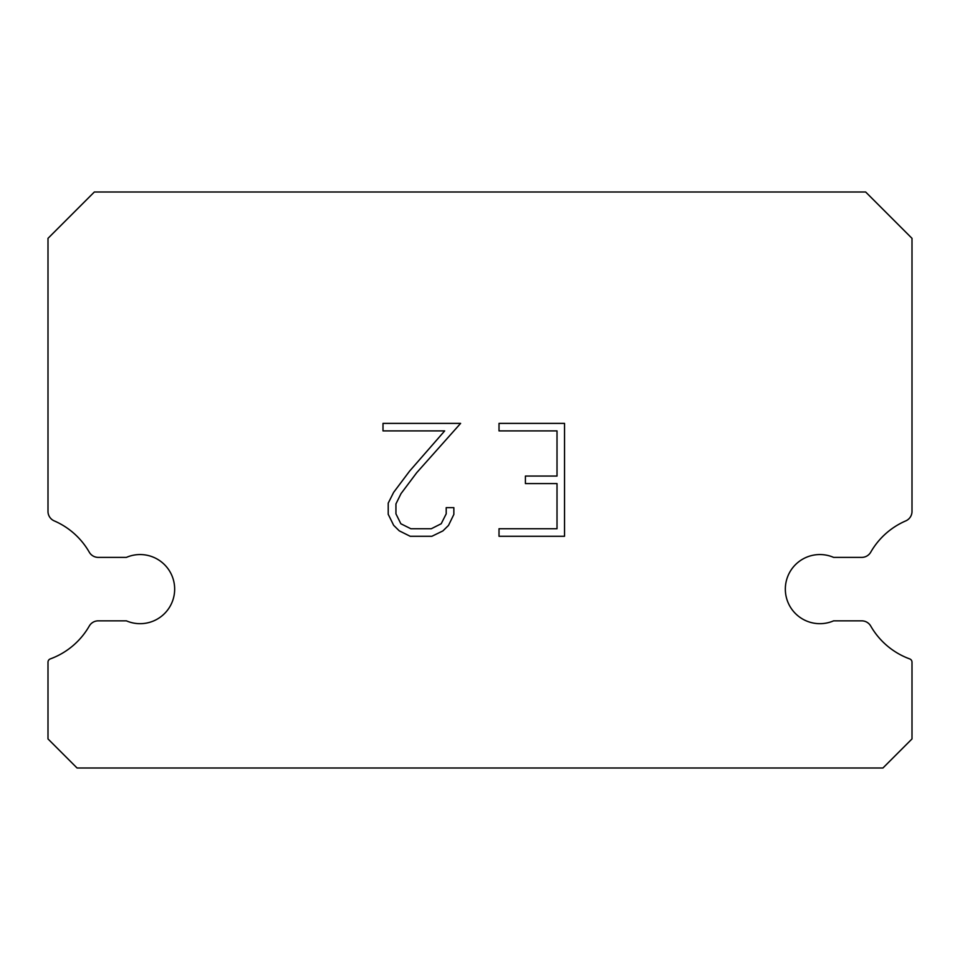 <?xml version="1.0" encoding="UTF-8"?>
<svg xmlns="http://www.w3.org/2000/svg" width="960" height="960" viewBox="0 0 960 960"><rect width="100%" height="100%" fill="white"/><g stroke="black" fill="none" stroke-linecap="round" stroke-linejoin="round"><path stroke-width="1.44" d="M806.184 557.388A34.56 34.56 0 0 1 833.604 557.388L861.732 557.388A10.368 10.368 0 0 0 870.732 552.18A74.304 74.304 0 0 1 905.76 520.896A10.368 10.368 0 0 0 912 511.932L912 238.344L865.656 192L94.344 192L48 238.344L48 511.932A10.368 10.368 0 0 0 54.24 520.896A74.304 74.304 0 0 1 89.268 552.18A10.368 10.368 0 0 0 98.268 557.388L126.396 557.388A34.56 34.56 0 0 1 171.828 575.412A34.56 34.56 0 0 1 126.396 620.844L98.268 620.844A10.368 10.368 0 0 0 89.268 626.052A74.304 74.304 0 0 1 50.268 658.92A3.456 3.456 0 0 0 48 662.16L48 738.936L77.064 768L882.936 768L912 738.936L912 662.16A3.456 3.456 0 0 0 909.732 658.92A74.304 74.304 0 0 1 870.732 626.052A10.368 10.368 0 0 0 861.732 620.844L833.604 620.844A34.56 34.56 0 0 1 788.172 602.82A34.56 34.56 0 0 1 806.184 557.388M557.016 528.744L557.016 483.588L525.408 483.588L525.408 476.064L557.016 476.064L557.016 430.908L499.02 430.908L499.02 423.384L564.54 423.384L564.54 536.28L499.02 536.28L499.02 528.744L557.016 528.744M453.852 507.648L453.852 514.416L448.488 525.444L442.908 530.916L431.88 536.28L410.196 536.28L399.252 530.832L393.66 525.324L388.224 514.296L388.224 503.124L393.66 492.324L409.608 471.096L444.672 430.908L383.004 430.908L383.004 423.384L460.62 423.384L416.664 472.752L401.016 493.62L395.94 503.916L395.94 513.828L400.86 523.764L410.856 528.744L431.292 528.744L441.216 523.74L446.208 513.828L446.208 507.648L453.852 507.648"/></g></svg>

